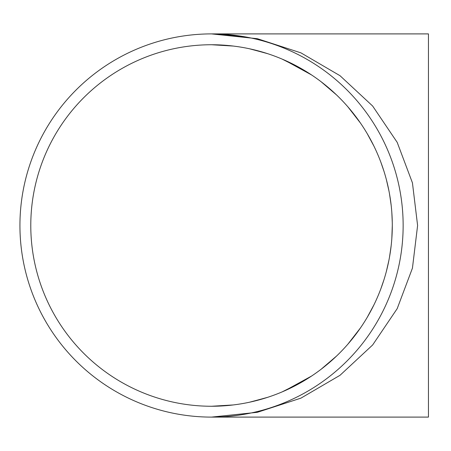 <?xml version="1.0" encoding="UTF-8"?>
<svg xmlns="http://www.w3.org/2000/svg" width="451" height="451" viewBox="0 0 451 451"><rect width="100%" height="100%" fill="white"/><g stroke="black" fill="none" stroke-linecap="round" stroke-linejoin="round"><path stroke-width="0.68" d="M216.621 406.188L211.542 406.261L233.291 404.942M250.559 401.999L267.708 397.308M284.626 390.825L311.613 376.033M325.915 365.468L336.012 356.578M347.76 344.316L360.191 328.339M367.244 317.318L373.738 305.288M381.033 288.319L383.863 280.065M386.332 271.564L388.993 259.917M389.427 257.6L391.073 246.528M391.823 238.624L392.297 225.5A180.761 180.761 0 0 1 121.161 382.042A180.761 180.761 0 0 1 121.161 68.958A180.761 180.761 0 0 1 392.297 225.5M392.274 222.399L392.077 216.565M391.186 205.498L389.653 194.691M388.17 187.086L386.298 179.323M384.021 171.431L380.83 162.146M373.924 146.096L367.221 133.648M360.558 123.185L347.8 106.724M336.604 94.992L320.999 81.654M303.551 69.916L281.982 59.03M266.631 53.342L249.42 48.759M216.621 44.812L211.542 44.739L233.291 46.058M250.559 49.001L267.708 53.692M284.626 60.175L311.613 74.967M325.915 85.532L336.012 94.422M347.76 106.684L360.191 122.661M367.244 133.682L373.738 145.712M381.033 162.681L383.863 170.935M386.332 179.436L388.993 191.083M389.427 193.4L391.073 204.472M391.823 212.376L392.274 222.433M392.274 228.601L392.077 234.435M391.186 245.502L389.653 256.309M388.17 263.914L386.298 271.677M384.021 279.569L380.83 288.854M373.924 304.904L367.221 317.352M360.558 327.815L347.8 344.276M336.604 356.008L320.999 369.346M303.551 381.084L281.982 391.97M266.631 397.658L249.42 402.241M211.542 33.898L428.45 33.898L428.45 417.102L211.542 417.102L257.391 412.299L300.947 398.132L340.02 375.3L372.65 344.964L397.196 308.636L412.44 268.136L417.603 225.5L412.44 182.864L397.196 142.364L372.65 106.036L340.02 75.7L300.947 52.868L257.391 38.701L211.542 33.898L243.906 36.649M403.143 225.5A191.602 191.602 0 0 1 115.738 391.434A191.602 191.602 0 0 1 115.738 59.566A191.602 191.602 0 0 1 403.143 225.5M278.509 405.021L275.668 406.052"/></g></svg>

